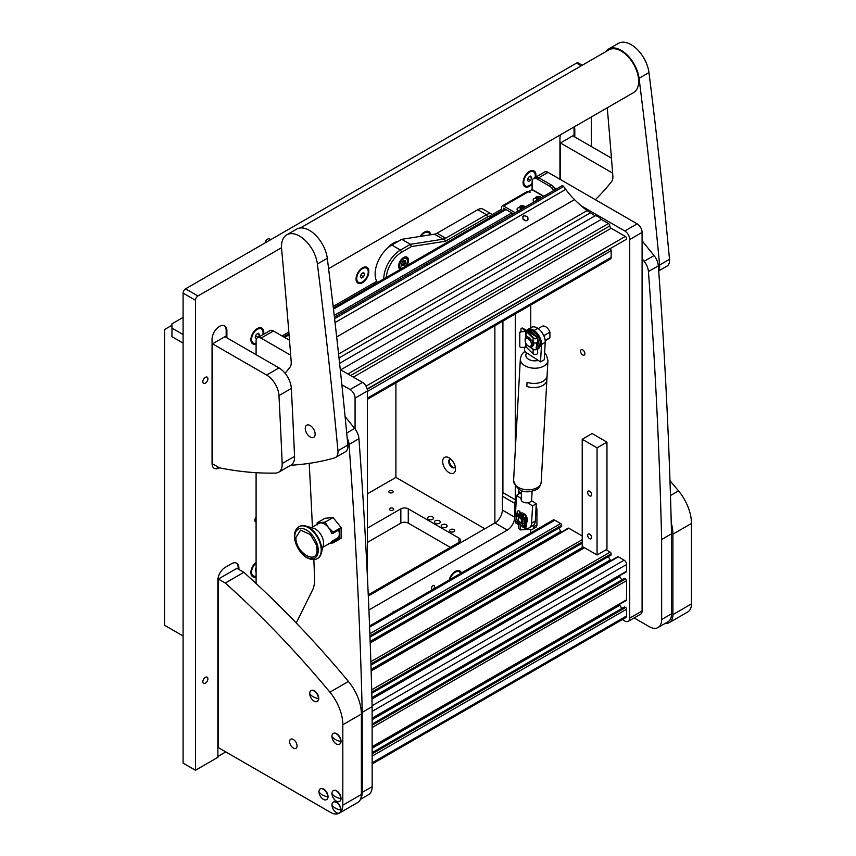 <?xml version="1.0" encoding="UTF-8"?>
<svg xmlns="http://www.w3.org/2000/svg" width="856" height="856" viewBox="0 0 856 856"><rect width="100%" height="100%" fill="white"/><g stroke="black" fill="none" stroke-linecap="round" stroke-linejoin="round"><path stroke-width="1.28" d="M207.901 378.791A3.585 2.076 120 0 0 207.163 377.154A3.585 2.076 120 0 0 204.402 378.117A3.585 2.076 120 0 0 202.829 381.723A3.585 2.076 120 0 0 203.578 383.37A3.585 2.076 120 0 0 206.339 382.407A3.585 2.076 120 0 0 207.901 378.791M207.901 678.797A3.585 2.076 120 0 0 207.163 677.16A3.585 2.076 120 0 0 204.402 678.113A3.585 2.076 120 0 0 202.829 681.729A3.585 2.076 120 0 0 203.578 683.366A3.585 2.076 120 0 0 206.339 682.403A3.585 2.076 120 0 0 207.901 678.797M394.851 611.387A3.499 2.022 120 0 0 391.984 613.046M430.707 234.758A9.095 5.254 120 0 0 424.351 232.115A9.095 5.254 120 0 0 420.093 236.427M368.733 269.854A9.095 5.254 120 0 0 362.495 267.832A9.095 5.254 120 0 0 356.053 278.97A9.095 5.254 120 0 0 361.606 283.122A9.095 5.254 120 0 0 368.679 273.695L368.679 271.684A34.989 20.202 120 0 1 368.733 269.854L368.679 273.695M256.094 562.253A9.095 5.254 120 0 0 250.894 572.546A9.095 5.254 120 0 0 256.094 576.837M461.395 572.985A9.095 5.254 120 0 0 455.285 571.401A9.095 5.254 120 0 0 449.175 580.036M535.728 177.16A9.095 5.254 120 0 0 535.942 175.116A9.095 5.254 120 0 0 529.511 171.403A9.095 5.254 120 0 0 523.08 182.542A9.095 5.254 120 0 0 532.111 184.126M263.541 334.3A9.095 5.254 120 0 0 263.766 332.256A9.095 5.254 120 0 0 257.335 328.544A9.095 5.254 120 0 0 250.894 339.693A9.095 5.254 120 0 0 256.094 343.973M434.559 586.51A2.183 1.263 120 0 0 434.099 585.515A2.183 1.263 120 0 0 432.419 586.093A2.183 1.263 120 0 0 431.467 588.297A2.183 1.263 120 0 0 431.916 589.303A2.183 1.263 120 0 0 433.607 588.714A2.183 1.263 120 0 0 434.559 586.51M256.094 522.021A3.499 2.022 -60 0 1 255.58 521.86A3.499 2.022 -60 0 1 254.853 520.255A3.499 2.022 -60 0 1 256.094 517.067M281.517 247.726L197.95 295.973A3.499 2.022 120 0 0 195.468 300.263L183.098 293.116L183.098 763.124L195.468 770.261L217.863 757.335L217.863 580.186A10.497 6.056 120 0 1 225.289 567.335L231.473 563.762A10.497 6.056 120 0 1 236.727 563.237A10.497 6.056 120 0 1 238.899 568.042L238.899 569.475M183.098 293.116A3.499 2.022 -60 0 1 185.57 288.825L197.95 295.973M581.224 65.826L576.527 63.119L185.57 288.825M576.527 63.119A3.499 2.022 -60 0 1 578.271 62.948L582.251 65.238M368.305 596.043L494.929 522.941A10.497 6.056 120 0 0 502.354 510.08L502.354 496.202A10.497 6.056 120 0 0 502.911 492.617L502.911 321.086M591.368 146.547L591.368 116.951M195.468 300.263L195.468 770.261M226.894 337.831L226.894 330.684A10.497 6.056 120 0 0 224.721 325.879A10.497 6.056 120 0 0 216.632 328.693A10.497 6.056 120 0 0 212.053 339.254L212.053 463.545A10.497 6.056 120 0 0 214.225 468.35A10.497 6.056 120 0 0 219.468 467.836A524.889 303.045 -120 0 0 275.525 473.09A17.495 10.101 -120 0 0 278.575 472.277A17.495 10.101 -120 0 0 282.18 463.545A6998.57 4040.641 -120 0 0 278.97 395.59A17.495 10.101 -120 0 0 266.623 375.056L278.992 367.909A17.495 10.101 60 0 1 291.34 388.442L278.97 395.59M560.52 134.756A10.497 6.056 120 0 0 559.942 138.405L559.942 179.257M574.793 136.971L574.793 129.834A10.497 6.056 120 0 0 574.216 126.849M376.726 281.324L333.166 306.48M288.836 332.075L282.073 335.969M387.779 247.94A17.495 10.101 -60 0 1 397.965 241.488M501.67 209.185L492.296 214.599M368.915 609.986L507.308 530.089A10.497 6.056 120 0 0 514.724 517.227L514.724 503.339A10.497 6.056 120 0 0 515.28 499.765L515.28 486.219M515.28 450.181L515.28 313.938M217.863 756.479L225.781 751.91M514.724 503.339L502.354 496.202M574.044 136.543L574.044 129.406A10.497 6.056 120 0 0 573.734 127.127M226.155 337.403L226.155 330.255A10.497 6.056 120 0 0 224.336 325.687M213.861 468.114A10.497 6.056 120 0 0 218.729 467.397M238.15 569.047L238.15 567.614A10.497 6.056 120 0 0 236.342 563.045M183.098 317.405L171.96 323.835L171.96 336.686L183.098 343.117M183.098 334.546L171.96 328.115M171.96 325.259L164.545 329.549L164.545 625.265L183.098 635.976M449.09 457.832A9.095 5.254 -120 0 0 442.659 461.545A9.095 5.254 -120 0 0 449.09 472.694A9.095 5.254 -120 0 0 455.531 468.981A9.095 5.254 -120 0 0 449.09 457.832L449.09 457.832M450.855 459.137A4.815 2.782 -120 0 0 449.721 459.351A4.815 2.782 -120 0 0 448.983 463.203A4.815 2.782 -120 0 0 452.129 467.44A4.815 2.782 -120 0 0 454.536 467.676A4.815 2.782 -120 0 0 455.285 466.798M450.085 459.19A4.815 2.782 -120 0 0 449.764 463.117A4.815 2.782 -120 0 0 452.803 467.044A4.815 2.782 -120 0 0 454.846 467.44M395.9 382.867L395.9 477.402L484.849 528.762M494.875 325.729L494.875 522.973M406.878 265.595A6.998 4.045 120 0 0 407.06 257.196A6.998 4.045 120 0 0 403.561 257.549A6.998 4.045 120 0 0 398.992 263.712A6.998 4.045 120 0 0 400.062 269.319A6.998 4.045 120 0 0 400.255 269.415M383.766 278.938A23.615 13.643 -60 0 1 400.469 250.048L410.399 244.313L443.162 239.166L434.506 234.169A10.497 6.056 120 0 0 437.041 233.217L477.798 209.688A10.497 6.056 -60 0 1 483.041 209.164L491.708 214.171A10.497 6.056 -60 0 1 493.184 215.766M401.71 252.188L400.469 250.048L391.813 245.041L401.742 239.316L410.399 244.313L411.426 246.582L401.71 252.188A21.871 12.626 120 0 0 386.302 277.472M492.082 216.407A8.753 5.05 120 0 0 487.695 216.836L445.409 241.242L411.426 246.582M391.813 245.041A23.615 13.643 120 0 0 377.271 263.241A23.615 13.643 120 0 0 377.507 282.544M401.742 239.316L434.506 234.169M437.041 233.217L445.698 238.214L486.454 214.685A10.497 6.056 -60 0 1 491.708 214.171M445.698 238.214L443.162 239.166M445.409 241.242L444.296 238.771M439.449 520.833A2.975 1.712 0 0 0 436.207 520.459A2.975 1.712 0 0 0 434.367 522.053A2.975 1.712 0 0 0 435.233 523.262A2.975 1.712 0 0 0 438.475 523.637A2.975 1.712 0 0 0 440.316 522.053A2.975 1.712 0 0 0 439.449 520.833M432.644 516.906A2.975 1.712 0 0 0 429.402 516.532A2.975 1.712 0 0 0 427.561 518.115A2.975 1.712 0 0 0 428.428 519.335A2.975 1.712 0 0 0 431.67 519.71A2.975 1.712 0 0 0 433.51 518.115A2.975 1.712 0 0 0 432.644 516.906M446.244 524.76A2.975 1.712 0 0 0 443.012 524.386A2.975 1.712 0 0 0 441.172 525.98A2.975 1.712 0 0 0 442.038 527.189A2.975 1.712 0 0 0 445.281 527.564A2.975 1.712 0 0 0 447.121 525.98A2.975 1.712 0 0 0 446.244 524.76M450.395 531.651A2.536 1.466 180 0 1 449.646 530.624A2.536 1.466 180 0 1 451.219 529.265A2.536 1.466 180 0 1 453.98 529.586A2.536 1.466 180 0 1 454.729 530.624A2.536 1.466 180 0 1 453.156 531.972A2.536 1.466 180 0 1 450.395 531.651M390.015 508.304A2.183 1.263 180 0 1 392.401 508.025A2.183 1.263 180 0 1 393.749 509.192A2.183 1.263 180 0 1 393.107 510.08A2.183 1.263 180 0 1 390.732 510.358A2.183 1.263 180 0 1 389.373 509.192A2.183 1.263 180 0 1 390.015 508.304M389.405 490.798A2.183 1.263 180 0 1 391.781 490.52A2.183 1.263 180 0 1 393.129 491.697A2.183 1.263 180 0 1 392.497 492.585A2.183 1.263 180 0 1 390.111 492.863A2.183 1.263 180 0 1 388.763 491.697A2.183 1.263 180 0 1 389.405 490.798M367.438 493.837L395.9 477.402M368.251 594.792L458.987 542.404A5.254 3.028 0 0 0 460.528 540.264A5.254 3.028 0 0 0 458.987 538.124L408.269 508.839A5.254 3.028 0 0 0 400.843 508.839L367.438 528.12M367.438 542.404L400.843 523.123A5.254 3.028 180 0 1 408.269 523.123L450.331 547.401M519.025 489.568A5.254 3.028 -0 0 0 518.693 490.616A5.254 3.028 -0 0 0 520.234 492.767L521.497 492.896M518.693 524.439L518.693 527.767A5.254 3.028 -0 0 0 520.234 529.907L531.983 529.361A5.254 3.028 -120 0 0 532.753 529.115A5.254 3.028 -120 0 0 533.844 526.718L533.844 524.995M521.454 493.784L520.983 493.195M536.102 506.699A5.254 3.028 60 0 1 536.937 509.876L535.899 510.476M533.844 526.718L536.937 524.931L536.937 509.876M536.937 524.931A5.254 3.028 60 0 1 535.845 527.339L532.753 529.115M521.561 521.775A2.45 1.412 -120 0 0 520.694 518.629A2.45 1.412 -120 0 0 518.404 518.319A2.45 1.412 -120 0 0 518.255 519.046A2.45 1.412 -120 0 0 519.988 522.053A2.45 1.412 -120 0 0 521.561 521.775M518.255 519.046L518.255 518.19A3.499 2.022 60 0 1 518.469 517.152A3.499 2.022 60 0 1 518.982 516.585A3.499 2.022 60 0 1 519.485 516.436M520.726 515.719A3.499 2.022 60 0 1 523.305 517.281M522.481 522.652A3.499 2.022 60 0 1 520.726 522.481L519.988 522.053M523.626 515.74A5.339 3.082 -120 0 0 519.924 514.017M525.766 521.914A5.339 3.082 -120 0 0 525.841 520.534M523.572 517.409A3.499 2.022 -120 0 0 520.662 515.676M520.822 522.866L522.588 523.883L520.555 522.706L518.169 524.354L515.751 522.952L515.633 521.272L516.072 519.453L518.062 520.598L517.816 522.535L515.633 521.272M518.062 520.598L518.565 516.65L516.254 515.312L515.922 514.167L524.578 519.164L524.91 520.309L522.609 518.982L523.048 521.7L522.096 525.006L522.845 526.397M522.609 518.982L520.373 516.821L518.747 516.521M518.415 521.475L520.555 522.706L519.132 524.257L517.816 522.535M525.926 518.169L523.605 517.281L525.926 518.169L525.926 516.339L523.915 513.846L525.306 514.403L526.29 516.115L526.387 525.552A1.659 0.963 -60 0 1 525.809 527.371A1.659 0.963 -60 0 1 524.407 527.949A1.659 0.963 -60 0 1 524.289 526.269L522.096 525.006M522.749 523.305L524.728 524.461L524.289 526.269M525.894 518.597L526.033 525.862L524.675 527.499L524.889 518.747L516.189 513.097L515.355 513.568L515.922 514.167M524.578 519.164L515.355 513.568M524.91 520.309L524.728 524.461M516.254 515.312L516.072 519.453M519.496 515.002L517.217 513.686M517.238 513.6L519.549 514.488L520.17 512.723L519.785 515.173M517.259 511.332L518.255 510.765L517.259 511.332L517.259 513.161M518.394 519.913L518.158 522.631L519.078 523.786L518.394 523.872M518.929 516.436L518.361 517.42M517.634 511.118L518.629 510.55L517.634 511.118M523.551 514.06L523.637 516.842M518.255 510.765L519.763 511.203L518.255 510.765M519.763 511.203L520.17 512.723M519.795 512.937L519.399 511.417M256.094 563.055A8.132 4.697 120 0 0 251.578 572.15A8.132 4.697 120 0 0 253.258 575.874A8.132 4.697 120 0 0 256.094 576.035M250.904 572.14A8.132 4.697 120 0 0 252.584 575.489A8.132 4.697 120 0 0 252.937 575.66M256.094 567.903L255.473 568.662L255.473 571.145L256.094 571.198M255.473 570.235L256.094 570.588M533.224 171.617A8.132 4.697 120 0 0 532.903 171.393A8.132 4.697 120 0 0 529.158 171.617M535.021 177.566A8.132 4.697 120 0 0 533.577 171.789A8.132 4.697 120 0 0 524.525 178.39A8.132 4.697 120 0 0 525.445 185.88A8.132 4.697 120 0 0 532.111 183.259M523.091 182.135A8.132 4.697 120 0 0 524.76 185.484A8.132 4.697 120 0 0 525.113 185.656M530.581 176.069L528.441 177.31L527.371 180.07L528.441 181.59L530.581 180.359L531.651 177.599L530.581 176.069M529.8 176.518L531.651 177.599M527.863 178.786L530.581 180.359M428.064 232.329A8.132 4.697 120 0 0 427.733 232.104A8.132 4.697 120 0 0 423.998 232.329M429.969 234.876A8.132 4.697 120 0 0 428.417 232.5A8.132 4.697 120 0 0 420.842 236.31M366.208 268.046A8.132 4.697 120 0 0 365.876 267.821A8.132 4.697 120 0 0 362.142 268.046M367.47 275.707A8.132 4.697 120 0 0 366.561 268.217A8.132 4.697 120 0 0 357.508 274.819A8.132 4.697 120 0 0 358.418 282.309A8.132 4.697 120 0 0 367.47 275.707M356.064 278.564A8.132 4.697 120 0 0 357.744 281.913A8.132 4.697 120 0 0 358.097 282.084M363.565 272.497L361.425 273.738L360.344 276.499L361.425 278.018L363.565 276.788L364.635 274.027L363.565 272.497M362.784 272.946L364.635 274.027M360.847 275.215L363.565 276.788M261.048 328.757A8.132 4.697 120 0 0 260.716 328.533A8.132 4.697 120 0 0 256.982 328.757M262.835 334.717A8.132 4.697 120 0 0 261.401 328.929A8.132 4.697 120 0 0 252.349 335.531A8.132 4.697 120 0 0 253.258 343.021A8.132 4.697 120 0 0 256.094 343.17M250.904 339.276A8.132 4.697 120 0 0 252.584 342.625A8.132 4.697 120 0 0 252.937 342.796M258.512 337.21L259.475 334.739L258.405 333.209L256.254 334.45L255.184 337.21L256.254 338.73L256.821 338.409M257.613 333.669L259.475 334.739M255.687 335.927L258.212 337.382M404.663 266.869A5.425 3.135 120 0 0 407.403 261.048A5.425 3.135 120 0 0 403.561 258.833A5.425 3.135 120 0 0 399.773 264.814A5.425 3.135 120 0 0 402.47 268.131M401.913 268.463A6.12 3.531 -60 0 1 400.009 268.281A6.12 3.531 -60 0 1 398.885 264.097M401.945 258.79A6.12 3.531 -60 0 1 403.069 257.977A6.12 3.531 -60 0 1 406.129 257.667A6.12 3.531 -60 0 1 407.403 260.47A6.12 3.531 -60 0 1 407.392 260.77M405.23 260.588L405.049 260.738A1.016 0.589 -60 0 1 404.086 260.652L403.048 261.24A1.016 0.589 -60 0 1 402.085 262.439L401.571 263.766A1.016 0.589 -60 0 1 401.571 265.05L401.528 265.97L402.085 265.788A1.016 0.589 -60 0 1 403.048 265.874L404.086 265.274A1.016 0.589 -60 0 1 405.049 264.076L405.562 262.749A1.016 0.589 -60 0 1 405.562 261.465L405.23 260.588M401.475 263.712L401.625 263.798A1.016 0.589 -60 0 1 402.566 262.653L403.176 261.38M405.455 262.685L403.08 261.326A1.016 0.589 -60 0 1 403.037 261.305L405.498 262.728M458.998 571.615A8.132 4.697 120 0 0 458.666 571.391A8.132 4.697 120 0 0 454.932 571.615M460.667 573.392A8.132 4.697 120 0 0 459.351 571.787A8.132 4.697 120 0 0 450.299 578.389A8.132 4.697 120 0 0 449.892 579.619M582.711 354.908A3.06 1.766 60 0 1 580.71 352.201A3.06 1.766 60 0 1 581.181 349.751A3.06 1.766 60 0 1 582.711 349.901A3.06 1.766 60 0 1 584.712 352.597A3.06 1.766 60 0 1 584.241 355.058A3.06 1.766 60 0 1 582.711 354.908M556.453 188.951L554.324 187.721M622.333 619.573L624.773 620.975A6.998 4.045 -120 0 0 628.272 621.328A6.998 4.045 -120 0 0 629.727 618.118L629.727 239.541A6.998 4.045 -120 0 0 624.773 230.97L581.235 205.836M624.773 230.97L637.142 223.833L548.065 172.398L538.788 177.759M530.752 305.014L530.752 327.762M530.752 529.468L530.752 532.935M629.727 618.118L642.096 610.981L642.096 232.404L629.727 239.541M535.139 177.641A6.998 4.045 -120 0 0 534.422 177.909L544.566 172.056A6.998 4.045 60 0 1 548.065 172.398M637.142 223.833A6.998 4.045 60 0 1 642.096 232.404M642.096 610.981A6.998 4.045 60 0 1 640.641 614.18L628.272 621.328M534.422 177.909A6.998 4.045 -120 0 0 533.834 178.401M257.538 337.767L269.918 330.63A6.998 4.045 60 0 1 273.417 330.972L261.037 338.12A6.998 4.045 -120 0 0 257.538 337.767A6.998 4.045 -120 0 0 256.094 340.977L256.094 354.684M355.069 428.995L355.069 398.115A6.998 4.045 -120 0 0 350.115 389.544L362.495 382.397L340.26 369.567M289.499 340.26L273.417 330.972M362.495 382.397A6.998 4.045 60 0 1 367.438 390.978L355.069 398.115M367.438 577.533L367.438 390.978M350.115 389.544L341.865 384.783M290.687 355.229L261.037 338.12M256.094 472.694L256.094 583.503M589.634 534.123A2.803 1.616 -120 0 0 588.243 533.984A2.803 1.616 -120 0 0 587.805 536.22A2.803 1.616 -120 0 0 589.634 538.692A2.803 1.616 -120 0 0 591.036 538.831A2.803 1.616 -120 0 0 591.464 536.584A2.803 1.616 -120 0 0 589.634 534.123M589.634 491.258A2.803 1.616 -120 0 0 588.243 491.119A2.803 1.616 -120 0 0 587.805 493.366A2.803 1.616 -120 0 0 589.634 495.838A2.803 1.616 -120 0 0 591.036 495.977A2.803 1.616 -120 0 0 591.464 493.73A2.803 1.616 -120 0 0 589.634 491.258M606.957 442.124L606.957 549.263L597.06 554.977L582.219 546.406L582.219 439.256L597.06 447.838L606.957 442.124L592.117 433.543L582.219 439.256M597.06 554.977L597.06 447.838M367.438 399.303L610.446 259.004A3.499 2.022 -120 0 0 611.163 257.399L611.163 250.69A1.402 0.813 -120 0 0 610.178 248.978L609.9 248.818M561.311 526.472L561.675 525.263A1.402 0.813 -120 0 0 560.691 523.551L554.87 520.191A3.499 2.022 -120 0 0 553.126 520.02L369.567 625.993M561.247 532.175A5.254 3.028 60 0 1 560.744 531.394L558.829 528.088M582.219 535.974L568.855 528.259A1.402 0.813 -120 0 0 568.149 528.195L370.188 642.482M610.799 555.052L611.163 553.832A1.402 0.813 -120 0 0 610.178 552.12L606.091 549.766M610.735 560.755A5.254 3.028 60 0 1 610.232 559.963L608.316 556.657M372.125 718.601L626.335 571.829A1.402 0.813 -120 0 0 626.635 571.187L626.635 564.478A3.499 2.022 -120 0 0 624.152 560.188L618.342 556.839A1.402 0.813 -120 0 0 617.636 556.764L371.921 698.624M621.777 579.961L619.862 576.644A5.254 3.028 60 0 1 619.434 575.821M372.135 747.17L626.335 600.398A1.402 0.813 -120 0 0 626.635 599.767L626.635 580.625A1.402 0.813 -120 0 0 625.64 578.902L624.399 578.624M621.777 608.53L619.862 605.224A5.254 3.028 60 0 1 619.434 604.39M372.146 764.012L625.907 617.508A3.499 2.022 -120 0 0 626.635 615.903L626.635 609.194A1.402 0.813 -120 0 0 625.64 607.482L624.399 607.193M538.916 177.834L537.054 178.904A6.998 4.045 -120 0 0 533.556 178.551L535.417 177.481A6.998 4.045 60 0 1 538.916 177.834L551.489 185.099A6.998 4.045 60 0 1 553.971 187.293L555.672 189.411M553.971 187.293L552.109 188.363L553.811 190.481M552.109 188.363A6.998 4.045 -120 0 0 549.638 186.169L551.489 185.099M537.054 178.904L549.638 186.169M533.556 178.551A6.998 4.045 -120 0 0 532.111 181.761L532.111 189.476L529.019 191.402L529.019 192.119M501.67 210.865L501.67 207.184A2.803 1.616 60 0 1 502.258 205.911L526.996 191.626A2.803 1.616 60 0 1 528.398 191.755L529.639 192.472L530.249 192.119L529.019 191.402M503.531 209.795L503.649 208.19L513.397 213.818M502.258 205.911A2.803 1.616 60 0 1 503.649 206.05L515.248 212.737M523.273 219.511L525.466 220.784M527.339 220.506C523.251 220.623 521.989 219.083 523.551 215.883C527.574 215.862 528.837 217.403 527.339 220.506L528.045 219.821M522.845 216.589L523.551 215.883M334.407 317.148L562.039 185.731A1.755 1.006 60 0 1 562.916 185.816A1.755 1.006 60 0 1 563.612 186.469L565.73 189.379A53.361 30.805 -120 0 0 574.515 199.609L574.537 199.63A104.978 60.605 -120 0 0 587.066 210.608L338.58 354.074M340.72 369.835L601.265 219.404L608.445 223.544A1.926 1.113 60 0 1 609.814 225.909A1.926 1.113 -120 0 0 611.173 228.263L353.346 377.122M526.108 220.837L522.995 219.136M339.586 363.34L595.081 215.83L587.066 210.608M590.137 212.973L339.008 357.958M366.026 386.163L625.351 236.449L611.173 228.263M595.081 215.83A8.753 5.05 60 0 1 601.265 219.404M625.351 236.449A1.755 1.006 60 0 1 626.485 237.989A1.755 1.006 60 0 1 626.218 239.391A1.755 1.006 60 0 1 625.961 239.466M521.86 208.34L522.952 208.297M523.69 207.869L524.514 207.034L523.326 206.157L521.261 206.093L519.656 207.345L520.855 208.286M522.31 208.671A2.568 1.487 180 0 1 521.122 208.564A2.568 1.487 180 0 1 519.699 206.628A2.568 1.487 180 0 1 523.048 205.815A2.568 1.487 180 0 1 524.653 207.312M518.265 211.004A4.986 2.878 180 0 1 517.099 209.164A4.986 2.878 180 0 1 517.409 208.169L523.38 205.782L525.53 206.81M517.11 209.356A4.986 2.878 -0 0 0 517.099 209.549A4.986 2.878 -0 0 0 517.976 211.175M523.241 208.126L522.321 208.179M528.27 346.006A4.419 2.547 -120 0 0 531.394 344.208A4.419 2.547 -120 0 0 528.27 338.794A4.419 2.547 -120 0 0 525.145 340.602A4.419 2.547 -120 0 0 528.27 346.006L529.019 346.445L528.27 346.006M532.143 341.148A5.468 3.157 60 0 1 531.747 346.712A5.468 3.157 60 0 1 529.447 346.659M533.791 342.71A5.468 3.157 60 0 1 532.742 346.134L531.747 346.712M538.167 328.608L542.094 326.339A6.998 4.045 60 0 1 549.927 332.139L549.927 337.671L545.154 340.431M543.785 335.68L549.927 332.139M549.927 337.671A6.998 4.045 60 0 1 549.092 338.462L545.176 340.72M525.145 340.602L525.145 339.746A5.468 3.157 60 0 1 526.28 337.243A5.468 3.157 60 0 1 529.019 337.51M521.133 331.4A1.755 1.006 -120 0 1 520.972 330.619L520.972 329.185A1.755 1.006 -120 0 1 521.336 328.394A1.755 1.006 -120 0 1 522.214 328.479L536.445 336.686A1.755 1.006 180 0 1 536.947 337.403A1.755 1.006 180 0 1 535.663 338.377A1.755 1.006 180 0 1 533.695 337.917L526.793 331.165A1.049 0.61 -0 0 0 525.691 330.887L521.518 331.754A1.755 1.402 161.8 0 0 519.795 333.326L519.795 346.263A1.755 1.402 161.8 0 0 521.518 347.461L526.183 347.087L533.095 353.838A2.45 1.412 -0 0 0 533.47 354.117A2.45 1.412 -0 0 0 536.134 354.427A2.45 1.412 -0 0 0 537.654 353.121L537.654 348.884L533.47 349.997L529.233 346.477M529.233 337.927L533.47 342.528C535.642 343.416 537.033 343.106 537.654 341.63L537.654 337.403A2.45 1.412 -0 0 0 536.937 336.408L522.706 328.19A1.755 1.006 60 0 0 521.828 328.105A1.755 1.006 60 0 0 521.625 328.308M521.518 331.754L526.183 331.379L533.095 338.12A2.45 1.412 -0 0 0 533.47 338.409A2.45 1.412 -0 0 0 536.134 338.709A2.45 1.412 -0 0 0 537.654 337.403M519.795 333.326L519.795 346.263M536.937 342.261L536.937 346.263A8.753 5.05 60 0 1 536.562 347.161L537.654 348.863L536.434 348.274L537.654 348.863M530.667 346.969L533.695 349.537C536.134 350.104 537.054 349.687 536.445 348.285L536.07 347.45A8.753 5.05 -120 0 0 536.509 342.882M536.947 348.916L536.445 348.285L536.445 349.59M519.667 332.93A1.755 1.402 -18.2 0 1 521.39 331.358M536.626 347.686A9.095 5.254 -120 0 0 537.429 344.551A9.095 5.254 -120 0 0 537.215 342.496M537.654 339.104A10.497 6.056 60 0 1 538.991 344.786A10.497 6.056 60 0 1 537.654 348.927M537.654 349.109L538.221 348.777A10.497 6.056 -120 0 0 540.404 343.973A10.497 6.056 -120 0 0 535.813 333.412A10.497 6.056 -120 0 0 527.724 330.598L527.307 330.844M527.531 330.983A10.497 6.056 60 0 1 535.599 335.638M537.942 199.052L536.958 198.87M539.772 198.581L540.607 197.747L539.419 196.869L536.466 197.03L536.07 198.335L537.258 199.213L539.034 199.009M538.392 199.384A2.568 1.487 180 0 1 537.204 199.277A2.568 1.487 180 0 1 535.781 197.351A2.568 1.487 180 0 1 539.13 196.527A2.568 1.487 180 0 1 540.735 198.025M534.347 201.716A4.986 2.878 180 0 1 533.181 199.876A4.986 2.878 180 0 1 533.491 198.881L539.462 196.495L541.613 197.522M533.192 200.069A4.986 2.878 -0 0 0 533.181 200.261A4.986 2.878 -0 0 0 534.058 201.888M539.323 198.849L538.403 198.892M642.096 240.739L654.038 255.58A12.252 7.073 60 0 1 658.339 265.841A5248.928 3030.486 60 0 1 671.521 533.791L661.624 539.505A5248.928 3030.486 60 0 0 648.441 271.555L658.339 265.841M642.096 258.758L644.14 261.294A12.252 7.073 60 0 1 648.441 271.555M634.146 617.936L649.287 626.678A17.495 10.101 -120 0 0 658.029 627.534A17.495 10.101 -120 0 0 661.656 619.519L661.624 539.505M661.656 619.519L671.553 613.806L671.521 533.791M671.553 613.806A17.495 10.101 60 0 1 667.926 621.82L658.029 627.534M296.24 622.975L312.494 590.148A34.989 20.202 -120 0 0 314.601 578.442A6998.57 4040.641 -120 0 0 313.842 559.589M312.419 527.061A6998.57 4040.641 -120 0 0 309.198 463.364M345.096 416.583L354.641 428.439A12.252 7.073 60 0 1 358.942 438.7A5248.928 3030.486 60 0 1 372.125 706.649L362.227 712.363A5248.928 3030.486 60 0 0 349.045 444.414L358.942 438.7M347.172 437.972A12.252 7.073 60 0 1 349.045 444.414M360.911 798.081A17.495 10.101 -120 0 0 362.259 792.378L362.227 712.363M362.259 792.378L372.157 786.664L372.125 706.649M372.157 786.664A17.495 10.101 60 0 1 368.529 794.678L360.462 799.333M665.198 623.403A17.495 10.101 -120 0 0 669.274 622.633A17.495 10.101 -120 0 0 672.902 614.619L672.902 534.176A34.989 20.202 -120 0 0 671.254 522.962M672.902 614.619L691.455 603.908L691.455 523.465L672.902 534.176M691.455 603.908A17.495 10.101 60 0 1 687.839 611.912L669.274 622.633M669.981 480.719A699.855 404.064 60 0 1 678.53 490.895A34.989 20.202 60 0 1 691.455 523.465M293.33 748.048A5.254 3.028 60 0 1 289.906 743.425A5.254 3.028 60 0 1 290.708 739.22A5.254 3.028 60 0 1 293.33 739.477A5.254 3.028 60 0 1 296.765 744.099A5.254 3.028 60 0 1 295.962 748.305A5.254 3.028 60 0 1 293.33 748.048M218.355 579.052L218.355 747.62L330.448 812.333A17.495 10.101 -120 0 0 339.201 813.2A17.495 10.101 -120 0 0 342.817 805.186L342.817 724.743A34.989 20.202 -120 0 0 329.892 692.172A699.855 404.064 -120 0 0 225.289 583.043L243.842 572.332L236.919 568.331L218.355 579.052L225.289 583.043M329.892 692.172L348.445 681.462A699.855 404.064 -120 0 0 243.842 572.332M348.445 681.462A34.989 20.202 60 0 1 361.382 714.032L342.817 724.743M342.817 805.186L361.382 794.475L361.382 714.032M361.382 794.475A17.495 10.101 60 0 1 357.755 802.489L339.201 813.2M560.445 179.546L560.445 142.973L572.814 135.837L611.452 158.146M560.445 142.973L612.639 173.105M282.18 463.545L294.55 456.398A6998.57 4040.641 -120 0 0 291.34 388.442M294.55 456.398A17.495 10.101 60 0 1 290.944 465.129L278.575 472.277M219.468 467.836L212.545 463.834L212.545 343.834L224.914 336.686L278.992 367.909M212.545 343.834L266.623 375.056M300.435 227.953L608.884 49.862A24.674 14.242 60 0 1 620.6 50.739A24.674 14.242 60 0 1 637.217 72.418A24.674 14.242 60 0 1 633.558 92.598L328.586 268.666M290.783 465.225A524.889 303.045 -120 0 0 334.536 457.917A12.252 7.073 -120 0 0 335.466 457.521L345.364 451.808A12.252 7.073 -120 0 0 347.846 445.024A5248.928 3030.486 -120 0 0 327.292 258.298A25.541 14.745 -120 0 0 315.051 234.63A25.541 14.745 -120 0 0 296.679 229.108L286.781 234.822A25.541 14.745 -120 0 0 281.496 247.127A25.541 14.745 -120 0 0 281.603 248.914A6998.57 4040.641 60 0 1 291.2 361.81A12.252 7.073 60 0 1 289.916 367.31A524.889 303.045 60 0 1 285.059 373.237M335.466 457.521A12.252 7.073 -120 0 0 337.949 450.748A5248.928 3030.486 -120 0 0 317.394 264.012A25.541 14.745 -120 0 0 305.153 240.343A25.541 14.745 -120 0 0 286.781 234.822M315.147 433.96A6.998 4.045 -120 0 0 312.023 427.016A6.998 4.045 -120 0 0 306.705 425.207A6.998 4.045 -120 0 0 305.25 428.578A6.998 4.045 -120 0 0 308.374 435.522A6.998 4.045 -120 0 0 313.703 437.33A6.998 4.045 -120 0 0 315.147 433.96M658.703 270.903L667.027 266.098A12.252 7.073 -120 0 0 669.51 259.315A5248.928 3030.486 -120 0 0 648.966 72.589A25.541 14.745 -120 0 0 636.714 48.91A25.541 14.745 -120 0 0 618.342 43.389L608.445 49.102A25.541 14.745 -120 0 0 605.567 51.777M658.66 270.303A12.252 7.073 -120 0 0 659.612 265.028A5248.928 3030.486 -120 0 0 639.068 78.303A25.541 14.745 -120 0 0 626.817 54.623A25.541 14.745 -120 0 0 608.445 49.102M607.257 107.77A6998.57 4040.641 60 0 1 612.864 176.101A12.252 7.073 60 0 1 611.591 181.6A524.889 303.045 60 0 1 595.38 199.716M527.071 382.29A13.824 8.464 3.2 0 0 543.046 381.273A13.824 8.464 3.2 0 0 547.059 376.105L546.834 380.257A13.814 8.453 3.2 0 1 526.836 386.43L527.071 382.29L526.836 386.43A13.824 8.464 3.2 0 0 542.822 385.425A13.824 8.464 3.2 0 0 546.834 380.257L547.048 376.212M524.728 347.108L524.482 351.463L540.543 361.885L544.255 359.745L545.219 342.336L541.506 344.476L540.543 361.885M541.506 344.476A11.203 6.463 -120 0 0 534.091 330.502L537.803 328.362L534.091 330.502M533.844 330.341A11.203 6.463 -120 0 0 527.756 329.485A11.203 6.463 -120 0 0 526.643 330.459M537.803 328.362A11.203 6.463 60 0 1 545.219 342.336M527.756 329.485L531.469 327.345A11.203 6.463 60 0 1 537.557 328.201M525.862 522.941A5.511 3.178 -120 0 0 526.333 522.749A5.511 3.178 -120 0 0 527.467 520.501A5.511 3.178 -120 0 0 526.29 516.329M532.1 491.355L531.63 499.925A5.254 3.21 -176.8 0 1 531.448 500.642A5.254 3.21 -176.8 0 1 530.089 502.044A5.254 3.21 -176.8 0 1 527.735 502.793A5.254 3.21 -176.8 0 1 521.144 499.348L521.614 490.777M521.186 498.534L516.5 495.496L520.234 492.767M521.432 494.147L520.213 493.356M525.06 527.959A11.374 6.57 -120 0 0 529.254 527.831A11.374 6.57 -120 0 0 531.597 523.187L532.56 505.917L536.263 503.777L531.448 500.642M532.56 505.917L527.735 502.793M516.5 495.496L515.547 512.765A11.374 6.57 -120 0 0 515.547 512.808M531.597 523.187L535.31 521.047L536.263 503.777M523.979 513.739A5.511 3.178 -120 0 0 520.812 513.204A5.511 3.178 -120 0 0 520.213 513.75M515.537 513.75A11.374 6.57 -120 0 0 516.168 517.324M519.656 523.829A11.374 6.57 -120 0 0 521.764 525.98M535.31 521.047A11.374 6.57 60 0 1 532.967 525.68L529.254 527.831M340.752 810.033A6.217 3.585 -120 0 0 336.355 802.425A6.217 3.585 -120 0 0 333.209 802.136A6.217 3.585 -120 0 0 331.957 804.961A6.217 3.585 -120 0 0 336.355 812.569A6.217 3.585 -120 0 0 339.425 812.9A6.217 3.585 -120 0 0 340.752 810.033A13.996 8.079 180 0 1 335.327 808.085A13.996 8.079 0 0 1 331.957 804.961M339.565 812.815A6.217 3.595 -120 0 0 339.714 812.74A6.217 3.595 -120 0 0 340.709 807.764A6.217 3.595 -120 0 0 336.633 802.254A6.217 3.595 -120 0 0 333.487 801.965A6.217 3.595 -120 0 0 333.348 802.051M306.491 557.192A16.617 9.598 -120 0 0 318.239 550.408A16.617 9.598 -120 0 0 306.491 530.046A16.617 9.598 -120 0 0 294.731 536.84A16.617 9.598 -120 0 0 306.491 557.192M317.651 558.38A18.372 10.604 -120 0 0 317.897 558.251A18.372 10.604 -120 0 0 321.31 553.265A18.372 10.604 -120 0 0 308.706 527.339A18.372 10.604 -120 0 0 305.549 525.969A18.372 10.604 -120 0 0 299.525 526.429A18.372 10.604 -120 0 0 299.29 526.568M321.31 553.265L323.322 545.165A11.374 6.57 -120 0 0 315.522 529.126A11.374 6.57 -120 0 0 313.564 528.27L305.549 525.969M332.395 533.256L331.743 533.63A11.374 6.57 -120 0 0 331.561 533.095A11.374 6.57 -120 0 0 328.447 527.542A11.374 6.57 -120 0 0 324.424 523.979A11.374 6.57 -120 0 0 320.411 522.898A11.374 6.57 -120 0 0 318.742 523.412L311.402 527.649M317.041 549.712C317.694 565.805 295.288 552.901 295.93 537.525L300.574 530.11L310.428 534.593L316.281 544.726L317.041 549.712M322.776 547.348L330.116 543.111A11.374 6.57 -120 0 0 331.561 541.666A11.374 6.57 -120 0 0 331.743 541.345L338.548 537.418A11.374 6.57 -120 0 0 338.655 530.046M328.447 543.624L333.187 542.854L332.941 541.923L331.561 541.666M331.561 533.095L332.941 533.352L333.187 532.132L328.447 527.542L325.141 522.128L317.105 522.845L317.298 524.856M333.187 542.854L341.127 538.264L341.127 527.542L333.187 532.132M317.105 522.845L325.045 518.265L333.091 517.538L325.141 522.128M333.091 517.538L341.127 527.542M332.941 533.352L339.522 529.554L339.522 538.124L332.941 541.923M338.42 537.482L339.522 538.124M265.221 242.847A2.836 1.637 -60 0 1 267.233 239.37L267.703 239.102A3.499 2.022 120 0 0 265.264 242.815M270.731 239.669L269.447 238.931A3.499 2.022 120 0 0 267.703 239.102L267.233 239.37M318.475 698.603A6.217 3.585 -120 0 0 314.088 690.995A6.217 3.585 -120 0 0 310.942 690.706A6.217 3.585 -120 0 0 309.69 693.531A6.217 3.585 -120 0 0 314.088 701.139A6.217 3.585 -120 0 0 317.159 701.471A6.217 3.585 -120 0 0 318.475 698.603A13.996 8.079 180 0 1 313.05 696.666A13.996 8.079 0 0 1 309.69 693.531M317.298 701.385A6.217 3.595 -120 0 0 317.437 701.31A6.217 3.595 -120 0 0 318.443 696.335A6.217 3.595 -120 0 0 314.366 690.824A6.217 3.595 -120 0 0 311.22 690.535A6.217 3.595 -120 0 0 311.081 690.621M340.752 741.457A6.217 3.585 -120 0 0 336.355 733.849A6.217 3.585 -120 0 0 333.209 733.56A6.217 3.585 -120 0 0 331.957 736.385A6.217 3.585 -120 0 0 336.355 744.003A6.217 3.585 -120 0 0 339.425 744.324A6.217 3.585 -120 0 0 340.752 741.457A13.996 8.079 180 0 1 335.327 739.52A13.996 8.079 0 0 1 331.957 736.385M339.565 744.239A6.217 3.595 -120 0 0 339.714 744.164A6.217 3.595 -120 0 0 340.709 739.199A6.217 3.595 -120 0 0 336.633 733.678A6.217 3.595 -120 0 0 333.487 733.389A6.217 3.595 -120 0 0 333.348 733.485M327.752 796.818A6.217 3.585 -120 0 0 323.365 789.211A6.217 3.585 -120 0 0 320.219 788.922A6.217 3.585 -120 0 0 318.967 791.747A6.217 3.585 -120 0 0 323.365 799.354A6.217 3.585 -120 0 0 326.436 799.686A6.217 3.585 -120 0 0 327.752 796.818A13.996 8.079 180 0 1 322.327 794.871A13.996 8.079 0 0 1 318.967 791.747M326.575 799.6A6.217 3.595 -120 0 0 326.725 799.525A6.217 3.595 -120 0 0 327.72 794.55A6.217 3.595 -120 0 0 323.643 789.039A6.217 3.595 -120 0 0 320.497 788.75A6.217 3.595 -120 0 0 320.358 788.836M340.752 798.605A6.217 3.585 -120 0 0 336.355 790.998A6.217 3.585 -120 0 0 333.209 790.709A6.217 3.585 -120 0 0 331.957 793.533A6.217 3.585 -120 0 0 336.355 801.141A6.217 3.585 -120 0 0 339.425 801.473A6.217 3.585 -120 0 0 340.752 798.605A13.996 8.079 180 0 1 335.327 796.658A13.996 8.079 0 0 1 331.957 793.533M339.565 801.387A6.217 3.595 -120 0 0 339.714 801.312A6.217 3.595 -120 0 0 340.709 796.337A6.217 3.595 -120 0 0 336.633 790.826A6.217 3.595 -120 0 0 333.487 790.537A6.217 3.595 -120 0 0 333.348 790.623M502.354 510.08L514.724 517.227M494.929 522.941L507.308 530.089M502.911 492.617L515.28 499.765M574.044 129.406L574.793 129.834M226.155 330.255L226.894 330.684M238.15 567.614L238.899 568.042M487.695 216.836L486.454 214.685L477.798 209.688M374.5 282.619A25.894 14.948 120 0 0 375.517 283.7M375.142 283.914A26.247 15.151 -60 0 1 374.115 282.833M458.987 538.124L458.987 542.404M408.269 508.839L408.269 523.123M400.843 508.839L400.843 523.123M520.234 529.907L520.234 524.493M524.974 525.252L526.033 525.862M402.566 262.653L405.049 264.076M401.764 263.937L404.086 265.274M401.411 265.392L402.085 265.788M404.706 260.973L405.562 261.465M367.438 398.115L611.163 257.399M611.163 250.69L367.438 391.406M284.545 337.403L289.06 334.803M333.476 309.155L506.003 209.549M334.215 315.447L511.824 212.898M610.178 248.978L367.235 389.234M372.146 762.835L626.635 615.903M372.146 756.115L626.635 609.194M372.146 753.836L625.64 607.482M372.135 752.831L624.773 606.979M372.135 748.24L619.862 605.224M372.135 746.689L626.635 599.767M372.135 727.557L626.635 580.625M372.125 725.267L625.64 578.902M372.125 724.272L624.773 578.41M372.125 719.671L619.862 576.644M372.125 718.13L626.635 571.187M372.125 711.411L626.635 564.478M372.103 705.718L624.152 560.188M371.932 699.095L618.342 556.839M371.9 697.565L610.232 559.963M371.782 693.039L611.163 554.838M371.75 692.055L611.163 553.832M371.697 689.808L610.178 552.12M371.151 670.976L584.562 547.765M371.097 669.456L583.225 546.984M370.958 664.941L582.219 542.982M370.926 663.967L582.219 541.976M370.851 661.72L582.219 539.687M370.209 642.952L568.855 528.259M370.156 641.433L560.744 531.394M369.985 636.939L561.675 526.258M369.953 635.955L561.675 525.263M369.867 633.718L560.691 523.551M369.61 627.148L554.87 520.191M543.827 196.238L532.111 189.476M528.398 191.755L503.649 206.05M531.983 189.69L543.581 196.388M563.612 186.469L334.589 318.7M347.9 373.976L608.445 223.544M335.038 322.573L565.73 189.379M574.515 199.609L336.675 336.922L574.537 199.63M350.618 375.549L609.814 225.909M521.261 208.233L521.261 206.093M523.316 208.083L523.316 206.414M520.448 207.676L520.448 206.863M520.031 207.634L520.031 207.056M524 207.355L524 206.735M522.363 208.147L522.363 205.996M533.095 349.762L533.095 353.838M533.095 338.12L533.095 342.207M526.183 331.379L526.183 337.296M526.183 343.887L526.183 347.087M525.819 331.283L525.819 337.617M525.819 343.224L525.819 346.99M536.445 336.686L536.445 338.12M537.343 198.945L537.343 196.805M536.53 198.389L536.53 197.576M536.113 198.346L536.113 197.768M540.093 198.068L540.093 197.447M538.445 198.859L538.445 196.72M644.14 261.294L654.038 255.58M346.701 433.018L354.641 428.439M670.462 495.549L678.53 490.895M327.292 258.298L317.394 264.012M347.846 445.024L337.949 450.748M648.966 72.589L639.068 78.303M669.51 259.315L659.612 265.028M541.206 482.099C540.468 486.005 538.766 488.573 536.07 489.803C524.6 494.297 517.11 491.226 513.6 480.569A13.824 8.464 3.2 0 0 521.893 488.904A13.824 8.464 3.2 0 0 537.151 487.663A13.824 8.464 3.2 0 0 541.206 482.099L547.936 360.515L546.47 355.176L544.619 353.036M513.6 480.569L520.341 358.985A13.824 8.464 3.2 0 0 528.634 367.32A13.824 8.464 3.2 0 0 543.892 366.079A13.824 8.464 3.2 0 0 547.936 360.515M526.75 352.94A8.571 5.243 3.2 0 0 528.302 359.103A8.571 5.243 3.2 0 0 538.274 360.408M317.897 558.251L317.426 558.519A18.372 10.604 -120 0 0 320.24 543.795A18.372 10.604 -120 0 0 308.235 527.606A18.372 10.604 -120 0 0 299.054 526.697C289.414 532.443 296.379 551.885 306.93 557.738C311.531 559.963 315.029 560.22 317.426 558.519L317.426 558.519A18.372 10.604 -120 0 0 320.24 543.795A18.372 10.604 -120 0 0 308.235 527.606A18.372 10.604 -120 0 0 299.054 526.697L299.525 526.429M374.971 284.021L373.516 283.175M518.693 494.233L518.693 490.616M519.924 513.921L521.593 512.958M525.841 522.823L526.932 522.203M521.989 526.558L524.407 527.949M253.258 575.874L252.584 575.489M533.577 171.789L532.903 171.393M525.445 185.88L524.76 185.484M428.417 232.5L427.733 232.104M366.561 268.217L365.876 267.821M358.418 282.309L357.744 281.913M261.401 328.929L260.716 328.533M253.258 343.021L252.584 342.625M401.689 264.857L402.855 265.531M400.009 268.281L398.81 267.586M406.129 257.667L404.931 256.982M403.454 260.513L404.278 260.984M407.403 261.048L407.403 260.47M459.351 571.787L458.666 571.391M283.529 336.815L288.964 333.669M333.348 308.042L504.976 208.95M372.135 752.659L624.516 606.947M372.125 724.09L624.516 578.378M371.782 693.221L611.056 555.073M371.13 670.515L584.156 547.53M370.958 665.123L582.219 543.153M369.995 637.11L561.568 526.504M626.218 239.391L367.171 388.956M523.305 208.094L523.305 206.317M520.534 207.708L520.534 206.66M526.28 337.243L527.275 336.665M536.616 198.421L536.616 197.372M520.341 358.985C521.069 355.069 522.781 352.501 525.466 351.27"/></g></svg>
